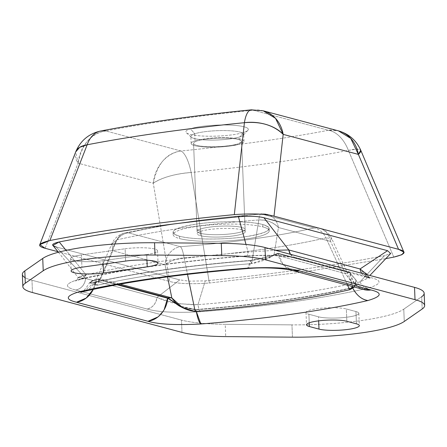 <?xml version="1.0" encoding="UTF-8"?>
<svg xmlns="http://www.w3.org/2000/svg" width="447" height="447" viewBox="0 0 447 447"><rect width="100%" height="100%" fill="white"/><g stroke="black" fill="none" stroke-linecap="round" stroke-linejoin="round"><path stroke-width="0.34" stroke-dasharray="2.23 1.68" d="M200.301 233.295A24.037 4.224 -2.3 0 1 197.093 231.406A24.037 4.224 -2.3 0 1 197.088 231.339A24.037 4.224 -2.3 0 1 214.817 226.54A24.037 4.224 -2.3 0 1 241.911 227.45A24.037 4.224 -2.3 0 1 245.118 229.345L241.587 141.392A24.037 4.224 177.7 0 0 217.214 138.207A24.037 4.224 177.7 0 0 193.557 143.386A24.037 4.224 177.7 0 0 193.562 143.453L196.998 229.043A24.037 4.224 177.7 0 0 200.206 230.931L200.301 233.295L200.206 230.931A24.037 4.224 -2.3 0 1 196.998 229.043L193.562 143.453A24.037 4.224 177.7 0 0 217.935 146.638A24.037 4.224 177.7 0 0 241.592 141.459A24.037 4.224 177.7 0 0 241.587 141.392L245.118 229.345A24.037 4.224 -2.3 0 1 245.124 229.412A24.037 4.224 -2.3 0 1 227.4 234.211A24.037 4.224 -2.3 0 1 200.301 233.295L200.396 235.664A24.037 4.224 -2.3 0 1 197.183 233.703A24.037 4.224 -2.3 0 1 214.912 228.903A24.037 4.224 -2.3 0 1 242.006 229.814L241.911 227.45A24.037 4.224 177.7 0 0 214.817 226.54A24.037 4.224 177.7 0 0 197.088 231.339A24.037 4.224 177.7 0 0 197.093 231.406A24.037 4.224 177.7 0 0 200.301 233.295A24.037 4.224 177.7 0 0 227.4 234.211A24.037 4.224 177.7 0 0 245.124 229.412A24.037 4.224 177.7 0 0 245.118 229.345A24.037 4.224 177.7 0 0 241.911 227.45L242.006 229.814A24.037 4.224 -2.3 0 1 245.219 231.775A24.037 4.224 -2.3 0 1 227.495 236.575A24.037 4.224 -2.3 0 1 200.396 235.664L200.301 233.295M292.265 270.474L283.012 264.468L278.163 253.293L274.078 254.572L270.256 257.193L251.627 263.629L250.644 260.417A302.172 53.126 177.7 0 0 94.093 282.409L94.004 282.61A302.317 53.154 -2.3 0 1 250.611 260.612L250.611 260.612A302.317 53.154 177.7 0 0 94.004 282.61A24.037 17.299 -103 0 1 83.997 291.455L94.004 282.61L89.59 282.694L96.423 278.816L117.919 284.549L96.423 278.816L96.261 279.196L116.98 284.717L96.261 279.196L93.322 289.382A24.037 20.579 -75.1 0 0 96.261 279.196L89.59 282.694L94.004 282.61L89.702 282.443L96.423 278.816L100.569 278.939L120.12 284.152L100.569 278.939L96.423 278.816L91.182 281.297L89.813 282.744L94.093 282.409C137.067 272.625 189.254 265.294 250.644 260.417L251.627 263.629C191.059 268.44 139.576 275.67 97.172 285.32L94.093 282.409L97.172 285.32L94.295 285.275L95.328 282.845L100.569 278.939L112.873 250.767L165.027 264.669L167.519 276.849L165.027 264.669C169.413 261.21 175.76 258.919 184.086 257.785A266.468 46.851 177.7 0 0 325.964 237.86L347.565 285.208L325.964 237.86A266.468 46.851 -2.3 0 1 184.086 257.785L187.517 274.357L184.086 257.785A18.746 3.727 85.6 0 0 180.448 246.699A18.746 16.053 -75.1 0 0 165.027 264.669L112.873 250.767L100.569 278.939L94.105 284.365L97.172 285.32A298.127 52.416 -2.3 0 1 251.627 263.629L258.813 219.963A266.468 46.851 177.7 0 0 116.93 239.894L97.172 285.32L116.93 239.894L111.856 243.732L112.873 250.767A18.746 16.053 104.9 0 1 128.295 232.798L180.448 246.699A250.672 44.074 177.7 0 0 313.923 227.948A18.746 13.6 -103.2 0 1 325.964 237.86A18.746 13.6 76.8 0 0 313.923 227.948A18.746 16.053 104.9 0 1 319.488 228.277A18.746 16.053 104.9 0 1 330.601 241.414L331.708 238.581L325.964 237.86L331.708 238.581L330.601 241.414A18.746 16.053 -75.1 0 0 319.488 228.277A18.746 16.053 -75.1 0 0 313.923 227.948L261.769 214.052A250.672 44.074 177.7 0 0 128.295 232.798A18.746 13.6 76.8 0 0 124.769 232.982A18.746 13.6 76.8 0 0 116.93 239.894A266.468 46.851 -2.3 0 1 258.813 219.963A18.746 3.727 -94.4 0 1 261.076 213.8A18.746 3.727 -94.4 0 1 261.769 214.052A18.746 16.053 104.9 0 1 267.334 214.376A18.746 16.053 104.9 0 1 278.447 227.512L330.601 241.414L278.447 227.512L274.078 254.572L345.33 273.558L330.601 241.414L345.33 273.558L351.649 282.118L352.577 286.544L350.75 280.409L345.33 273.558L274.078 254.572L278.447 227.512A18.746 16.053 -75.1 0 0 267.334 214.376A18.746 16.053 -75.1 0 0 261.769 214.052A18.746 3.727 85.6 0 0 261.076 213.8A18.746 3.727 85.6 0 0 258.813 219.963C265.943 219.416 272.486 221.93 278.447 227.512C273.72 222.399 267.177 219.885 258.813 219.963L251.627 263.629C261.858 261.691 269.34 258.673 274.078 254.572L278.163 253.293L278.107 253.656L349.615 272.709L349.42 272.279L278.163 253.293C272.776 256.165 263.601 258.545 250.644 260.417L276.263 254.153L278.163 253.293L349.42 272.279L349.615 272.709L278.107 253.656A24.037 20.579 -75.1 0 0 292.355 270.496M181.029 306.726L195.959 309.553A302.172 53.126 177.7 0 0 352.51 287.566L352.616 287.795A302.317 53.154 -2.3 0 1 196.01 309.793L196.01 309.793A302.317 53.154 177.7 0 0 352.616 287.795L352.51 287.566C309.531 297.344 257.349 304.675 195.959 309.553L195.183 311.442L195.959 309.553L179.007 305.837M247.571 268.524A24.037 4.978 85.5 0 0 250.611 260.612L247.571 268.524M363.864 289.55A24.037 20.579 104.9 0 1 349.615 272.709L356.17 280.431L354.471 287.047L356.164 280.431L349.615 272.709L354.516 283.515L363.752 289.522M353.203 287.611L352.616 287.795A24.037 17.299 77 0 0 352.694 287.952L353.203 287.611M354.102 286.952L356.019 280.113L349.42 272.279L345.33 273.558L349.42 272.279L356.002 280.068L354.762 286.566L352.51 287.566L349.638 289.745L352.51 287.566M196.278 311.352A24.037 4.978 -94.5 0 1 196.01 309.793L196.278 311.352M278.107 253.656C272.15 256.589 262.987 258.914 250.611 260.612C262.987 258.914 272.15 256.589 278.107 253.656M182.035 307.396L196.01 309.793L182.035 307.396M157.908 316.957L164.178 309.648M146.728 254.522A21.635 3.805 177.7 0 0 157.545 250.778A21.635 3.805 177.7 0 0 125.132 248.767L125.624 261.065L125.132 248.767L81.438 254.907L81.935 267.2L81.438 254.907A21.635 3.805 177.7 0 0 70.62 258.651A21.635 3.805 177.7 0 0 103.034 260.662L103.173 264.216L103.034 260.662L146.728 254.522L146.957 260.204L146.728 254.522L103.034 260.662A21.635 3.805 -2.3 0 1 73.509 260.411A21.635 3.805 -2.3 0 1 81.438 254.907L125.132 248.767A21.635 3.805 -2.3 0 1 154.656 249.018A21.635 3.805 -2.3 0 1 146.728 254.522M355.946 311.548L346.352 308.989L346.844 321.287L346.352 308.989A21.635 3.805 177.7 0 0 321.963 308.167A21.635 3.805 177.7 0 0 306.011 312.487A21.635 3.805 177.7 0 0 308.899 314.252L309.24 322.795L308.899 314.252L318.499 316.806L318.661 320.862L318.499 316.806A21.635 3.805 177.7 0 0 342.883 317.633A21.635 3.805 177.7 0 0 358.835 313.308A21.635 3.805 177.7 0 0 355.946 311.548L356.443 323.84L355.946 311.548A21.635 3.805 -2.3 0 1 348.017 317.057A21.635 3.805 -2.3 0 1 318.499 316.806L308.899 314.252A21.635 3.805 -2.3 0 1 316.828 308.743A21.635 3.805 -2.3 0 1 346.352 308.989L355.946 311.548M403.77 309.162L421.694 296.713L403.77 309.162A91.339 16.058 -2.3 0 1 291.958 324.868A91.339 16.058 177.7 0 0 403.77 309.162L404.267 321.454L403.77 309.162M225.227 324.31L291.958 324.868L225.227 324.31A72.107 12.678 -2.3 0 1 181.493 320.091A72.107 12.678 177.7 0 0 225.227 324.31L225.718 336.602L225.227 324.31M25.082 277.643A72.107 12.678 177.7 0 0 31.983 280.252L181.493 320.091L31.983 280.252A72.107 12.678 -2.3 0 1 22.35 274.38M246.113 255.868A322.823 56.758 177.7 0 0 78.862 279.358A322.823 56.758 -2.3 0 1 246.113 255.868C271.027 254.583 288.818 255.494 299.484 258.601L370.742 277.593C382.716 280.515 381.682 284.068 367.646 288.254A322.823 56.758 -2.3 0 1 354.521 291.137A322.823 56.758 -2.3 0 1 200.396 311.743C175.475 313.034 157.685 312.118 147.024 309.011L75.766 290.025C63.792 287.097 64.821 283.543 78.862 279.358C64.821 283.543 63.792 287.097 75.766 290.025C81.36 288.756 84.651 284.912 85.651 278.503L78.247 277.442L86.087 274.827L81.08 279.246L78.862 279.358A12.019 8.649 77 0 0 81.08 279.246A12.019 8.649 77 0 0 86.087 274.827A312.704 54.981 -2.3 0 1 248.091 252.074L275.38 250.281L248.091 252.074A12.019 2.492 -94.5 0 1 246.571 256.03A12.019 2.492 -94.5 0 1 246.113 255.868L246.571 256.03C270.083 254.868 286.533 255.656 295.914 258.394L299.484 258.601C288.818 255.494 271.027 254.583 246.113 255.868C247.046 256.449 247.705 255.181 248.091 252.074L246.018 244.47L248.091 252.074C184.561 257.12 130.558 264.702 86.087 274.827L66.111 250.387L86.087 274.827L79.711 276.548L78.286 277.721L85.651 278.503A12.019 10.292 104.9 0 1 75.766 290.025L147.024 309.011C157.685 312.118 175.475 313.034 200.396 311.743C199.451 310.916 198.647 308.547 197.976 304.642L177.107 303.703L156.908 297.495C155.908 303.904 152.611 307.743 147.024 309.011A12.019 10.292 -75.1 0 0 156.908 297.495L85.651 278.503L56.138 246.945L179.728 279.878L188.925 281.169L205.246 280.861A517.447 90.976 177.7 0 0 384.487 255.684L390.667 253.499L384.487 255.684L359.986 281.889C361.914 285.616 364.467 287.739 367.646 288.254C381.682 284.068 382.716 280.515 370.742 277.593L367.171 277.38L360.047 268.96L366.741 273.849L366.641 278.794L369.865 275.464M367.328 274.788L366.68 278.755L359.986 281.889A312.704 54.981 -2.3 0 1 197.976 304.642A12.019 2.492 85.5 0 0 200.396 311.743A322.823 56.758 177.7 0 0 354.521 291.137A322.823 56.758 177.7 0 0 367.646 288.254A12.019 8.649 -103 0 1 359.986 281.889L366.641 278.794M290.449 254.298L295.914 258.394A12.019 10.292 104.9 0 1 290.449 254.298M32.475 292.545L31.983 280.252L32.475 292.545M181.985 332.389L181.493 320.091L181.985 332.389M292.45 337.161L291.958 324.868L292.45 337.161M422.186 309.006L421.694 296.713L422.186 309.006M424.158 293.238A72.107 12.678 -2.3 0 1 421.694 296.713M299.484 258.601A12.019 10.292 104.9 0 1 295.914 258.394L367.171 277.38A12.019 10.292 -75.1 0 0 370.742 277.593L299.484 258.601M361.707 273.285A12.019 10.292 -75.1 0 0 367.171 277.38L370.284 278.436C370.004 278.61 369.038 277.431 367.384 274.911M243.755 132.429A31.245 5.493 177.7 0 0 247.862 130.351A31.245 5.493 177.7 0 0 243.973 126.758A31.245 5.493 177.7 0 0 190.444 128.775L194.736 133.787A26.44 4.649 -2.3 0 1 222.025 130.569A26.44 4.649 -2.3 0 1 243.246 133.457A26.44 4.649 -2.3 0 1 243.319 135.117A26.44 4.649 -2.3 0 1 243.039 135.368A26.44 4.649 -2.3 0 1 239.843 136.877L243.755 132.429L239.843 136.877A26.44 4.649 -2.3 0 1 212.543 140.095A26.44 4.649 -2.3 0 1 191.327 137.207A26.44 4.649 -2.3 0 1 194.736 133.787L190.444 128.775A31.245 5.493 177.7 0 0 186.421 132.815A31.245 5.493 177.7 0 0 211.492 136.229A31.245 5.493 177.7 0 0 243.755 132.429A31.245 5.493 -2.3 0 1 200.837 135.927A31.245 5.493 -2.3 0 1 190.444 128.775A31.245 5.493 -2.3 0 1 243.973 126.758A31.245 5.493 -2.3 0 1 243.755 132.429M195.021 140.878A26.44 4.649 -2.3 0 1 224.629 137.665A26.44 4.649 -2.3 0 1 243.995 141.364A26.44 4.649 -2.3 0 1 240.128 143.968L239.843 136.877A26.44 4.649 177.7 0 0 243.71 134.273A26.44 4.649 177.7 0 0 243.246 133.457A26.44 4.649 177.7 0 0 222.025 130.569A26.44 4.649 177.7 0 0 194.736 133.787L195.021 140.878L194.736 133.787A26.44 4.649 177.7 0 0 190.869 136.391A26.44 4.649 177.7 0 0 210.235 140.09A26.44 4.649 177.7 0 0 239.843 136.877L240.128 143.968A26.44 4.649 -2.3 0 1 210.52 147.18A26.44 4.649 -2.3 0 1 191.154 143.487A26.44 4.649 -2.3 0 1 195.021 140.878A26.44 4.649 177.7 0 0 203.815 146.929A26.44 4.649 177.7 0 0 240.128 143.968A26.44 4.649 177.7 0 0 231.334 137.916A26.44 4.649 177.7 0 0 195.021 140.878M385.554 258.69L302.228 272.162L209.369 283.018C191.439 284.292 178.213 283.784 169.692 281.487L58.037 251.728L169.692 281.487L153.276 183.214A33.648 28.815 104.9 0 1 180.951 150.98L105.76 130.943A444.262 78.108 -2.3 0 1 253.248 110.225L328.439 130.261A33.648 28.815 104.9 0 1 338.435 130.848L328.439 130.261A444.262 78.108 -2.3 0 1 180.951 150.98C166.48 153.047 157.255 163.792 153.276 183.214A33.648 10.51 170.6 0 1 191.154 172.497A33.648 10.516 84.3 0 0 180.951 150.98A33.648 10.516 -95.7 0 1 191.154 172.497A473.658 83.276 177.7 0 0 348.403 150.41A33.648 21.568 79.1 0 0 328.439 130.261A33.648 21.568 -100.9 0 1 348.403 150.41A33.648 6.23 157.1 0 1 357.002 149.069A33.648 6.23 157.1 0 1 360.768 150.27L357.013 149.069L348.403 150.41A473.658 83.276 -2.3 0 1 191.154 172.497C174.911 173.833 162.283 177.403 153.276 183.214L79.834 163.647L153.276 183.214L169.692 281.487C178.213 283.784 191.439 284.292 209.369 283.018L191.154 172.497L209.369 283.018L302.228 272.162L385.554 258.69M100.737 130.993A33.648 21.568 -100.9 0 1 105.76 130.943A33.648 28.815 -75.1 0 0 78.085 163.177L79.834 163.647L78.085 163.177C82.058 143.755 91.283 133.01 105.76 130.943L180.951 150.98A444.262 78.108 177.7 0 0 328.439 130.261L253.248 110.225L263.244 110.811A33.648 28.815 -75.1 0 0 253.248 110.225A444.262 78.108 177.7 0 0 105.76 130.943M251.253 109.839A33.648 10.516 -95.7 0 1 253.248 110.225M75.694 151.93A33.648 16.561 -158.9 0 0 78.085 163.177L75.694 151.93M45.136 248.292L78.085 163.177L45.136 248.292M393.796 257.114L348.403 150.41L393.796 257.114M359.986 281.889L384.487 255.684C331.702 265.931 271.949 274.324 205.246 280.861L197.976 304.642C261.506 299.596 315.509 292.014 359.986 281.889M197.976 304.642L205.246 280.861L188.925 281.169L179.728 279.878L156.908 297.495L167.267 301.58L174.269 303.217L193.814 304.82L197.976 304.642M56.138 246.945L85.651 278.503L156.908 297.495L179.728 279.878L56.138 246.945L52.891 245.437M241.587 141.392A24.037 4.224 -2.3 0 1 218.125 146.633A24.037 4.224 -2.3 0 1 193.562 143.453A24.037 4.224 -2.3 0 1 217.024 138.218A24.037 4.224 -2.3 0 1 241.587 141.392M128.295 232.798A18.746 16.053 -75.1 0 0 112.873 250.767L111.856 243.732L116.93 239.894A18.746 13.6 -103.2 0 1 124.769 232.982A18.746 13.6 -103.2 0 1 128.295 232.798C164.708 224.4 209.202 218.147 261.769 214.052L313.923 227.948C277.503 236.351 233.016 242.598 180.448 246.699A18.746 3.727 -94.4 0 1 184.086 257.785C176.962 258.489 170.609 260.785 165.027 264.669A18.746 16.053 104.9 0 1 180.448 246.699L128.295 232.798M179.493 236.217C191.741 239.715 223.193 239.978 245.101 236.77C268.954 232.842 274.827 228.758 262.719 224.528C250.471 221.03 219.019 220.768 197.116 223.981C173.263 227.909 167.385 231.987 179.493 236.217L179.588 238.586A48.075 8.454 177.7 0 0 233.787 240.413A48.075 8.454 177.7 0 0 269.234 230.808A48.075 8.454 177.7 0 0 262.814 226.892L262.719 224.528A48.075 8.454 -2.3 0 1 269.139 228.445A48.075 8.454 -2.3 0 1 233.692 238.05A48.075 8.454 -2.3 0 1 179.493 236.217A48.075 8.454 -2.3 0 1 173.073 232.306A48.075 8.454 -2.3 0 1 208.525 222.701A48.075 8.454 -2.3 0 1 262.719 224.528L262.814 226.892A48.075 8.454 177.7 0 0 208.62 225.064A48.075 8.454 177.7 0 0 173.168 234.669A48.075 8.454 177.7 0 0 179.588 238.586L179.493 236.217M262.814 226.892A48.075 8.454 -2.3 0 1 245.196 239.134A48.075 8.454 -2.3 0 1 179.588 238.586A48.075 8.454 -2.3 0 1 197.211 226.344A48.075 8.454 -2.3 0 1 262.814 226.892M242.006 229.814A24.037 4.224 177.7 0 0 209.207 229.54A24.037 4.224 177.7 0 0 200.396 235.664A24.037 4.224 177.7 0 0 233.2 235.938A24.037 4.224 177.7 0 0 242.006 229.814M193.557 143.386L197.183 233.703M245.219 231.775L241.592 141.459M364.707 289.757L365.065 289.913C365.26 290.092 359.768 287.874 356.164 280.431L356.019 280.113M157.545 250.778L158.037 263.071M70.62 258.651L71.112 270.943M306.011 312.487L306.502 324.785M358.835 313.308L359.332 325.606M246.571 256.03C181.448 261.21 126.289 268.954 81.08 279.246L75.409 281.018C75.912 280.979 76.856 279.783 78.247 277.442M80.868 292.332C82.55 292.422 85.455 289.209 89.59 282.694L89.702 282.443M247.862 130.351L243.319 135.117M186.421 132.815L191.327 137.207M243.995 141.364L243.71 134.273M191.154 143.487L190.869 136.391M58.44 252.237L78.286 277.721M89.813 282.744L94.295 285.275M94.105 284.365L111.856 243.732C114.449 238.134 118.757 234.552 124.769 232.982L164.63 225.126L261.076 213.8L267.334 214.376L319.488 228.277C325.142 229.937 329.216 233.373 331.708 238.581L351.649 282.118M354.767 286.566L354.164 286.968M270.256 257.193L276.263 254.153M269.139 228.445L269.234 230.808M173.073 232.306L173.168 234.669"/><path stroke-width="0.67" d="M164.178 309.648L167.681 297.808L117.919 284.549L167.681 297.808L167.77 298.25L116.98 284.717L167.77 298.25A24.037 20.579 104.9 0 1 148.002 321.292L76.493 302.233A24.037 20.579 -75.1 0 0 93.322 289.382L86.148 298.093L76.493 302.233L148.002 321.292C158.573 324.366 176.185 325.271 200.843 323.997A24.037 4.978 -94.5 0 1 196.278 311.352L200.843 323.997A322.561 56.713 177.7 0 0 367.937 300.529A322.561 56.713 -2.3 0 1 200.843 323.997C176.185 325.271 158.573 324.366 148.002 321.292L157.908 316.957M80.868 292.332L83.997 291.455A24.037 17.299 -103 0 1 79.555 291.673A322.561 56.713 -2.3 0 1 246.649 268.206A24.037 4.978 85.5 0 0 247.571 268.524L246.649 268.206C271.307 266.932 288.918 267.837 299.49 270.91L371.004 289.969A24.037 20.579 104.9 0 1 363.864 289.55L371.004 289.969L299.49 270.91L292.355 270.496A24.037 20.579 -75.1 0 0 299.49 270.91C288.918 267.837 271.307 266.932 246.649 268.206A322.561 56.713 177.7 0 0 79.555 291.673C65.659 295.813 64.636 299.334 76.493 302.233C64.636 299.334 65.659 295.813 79.555 291.673L84.002 291.455C128.451 281.325 182.974 273.681 247.571 268.524C267.736 266.859 287.225 268.865 292.355 270.496L292.265 270.474M354.471 287.047L353.203 287.611L354.471 287.047M352.51 287.566L354.102 286.952M352.694 287.952A24.037 17.299 77 0 0 367.937 300.529C381.833 296.389 382.856 292.869 371.004 289.969C382.856 292.869 381.833 296.389 367.937 300.529C361.584 299.496 356.477 295.255 352.616 287.795M421.694 296.713A72.107 12.678 177.7 0 0 414.525 287.365L415.017 299.658A72.107 12.678 -2.3 0 1 422.186 309.006L404.267 321.454A91.339 16.058 -2.3 0 1 292.45 337.161L225.718 336.602A72.107 12.678 -2.3 0 1 181.985 332.389L32.475 292.545A72.107 12.678 -2.3 0 1 25.306 283.197L43.23 270.748A91.339 16.058 -2.3 0 1 155.042 255.041L221.773 255.6A72.107 12.678 -2.3 0 1 265.507 259.813L415.017 299.658L265.507 259.813L265.015 247.521A72.107 12.678 177.7 0 0 221.282 243.308L154.55 242.749A91.339 16.058 177.7 0 0 42.733 258.455L24.814 270.899A72.107 12.678 177.7 0 0 25.082 277.643M147.219 266.82A21.635 3.805 177.7 0 0 155.148 261.311A21.635 3.805 177.7 0 0 125.624 261.065L81.935 267.2A21.635 3.805 177.7 0 0 74.006 272.709A21.635 3.805 177.7 0 0 103.525 272.955L147.219 266.82L146.957 260.204L147.219 266.82L103.525 272.955A21.635 3.805 -2.3 0 1 71.112 270.943A21.635 3.805 -2.3 0 1 81.935 267.2L125.624 261.065A21.635 3.805 -2.3 0 1 158.037 263.071A21.635 3.805 -2.3 0 1 147.219 266.82M356.443 323.84L346.844 321.287A21.635 3.805 177.7 0 0 317.32 321.035A21.635 3.805 177.7 0 0 309.391 326.545L318.99 329.104A21.635 3.805 177.7 0 0 348.515 329.35A21.635 3.805 177.7 0 0 356.443 323.84A21.635 3.805 -2.3 0 1 359.332 325.606A21.635 3.805 -2.3 0 1 343.38 329.925A21.635 3.805 -2.3 0 1 318.99 329.104L309.391 326.545A21.635 3.805 -2.3 0 1 306.502 324.785A21.635 3.805 -2.3 0 1 322.455 320.46A21.635 3.805 -2.3 0 1 346.844 321.287L356.443 323.84M363.752 289.522L365.065 289.913M167.77 298.25L182.035 307.396L167.77 298.25M103.173 264.216L103.525 272.955L103.173 264.216M309.24 322.795L309.391 326.545L309.24 322.795M318.661 320.862L318.99 329.104L318.661 320.862M414.525 287.365L265.015 247.521L414.525 287.365A72.107 12.678 -2.3 0 1 424.158 293.238L424.65 305.53A72.107 12.678 177.7 0 0 415.017 299.658L414.525 287.365M361.707 273.285A12.019 10.292 -75.1 0 1 360.047 268.96L387.56 250.689L263.97 217.75L387.56 250.689L390.678 253.494L387.56 250.689L360.047 268.96L288.79 249.974L290.449 254.298A12.019 10.292 104.9 0 1 288.79 249.974L275.38 250.281L288.79 249.974L360.047 268.96L367.328 274.788M221.282 243.308A72.107 12.678 -2.3 0 1 265.015 247.521L265.507 259.813A72.107 12.678 177.7 0 0 221.773 255.6L221.282 243.308L221.773 255.6L155.042 255.041L154.55 242.749L221.282 243.308M42.733 258.455A91.339 16.058 -2.3 0 1 154.55 242.749L155.042 255.041A91.339 16.058 177.7 0 0 43.23 270.748L42.733 258.455L43.23 270.748L25.306 283.197L24.814 270.899L42.733 258.455M22.842 286.672L22.35 274.38A72.107 12.678 -2.3 0 1 24.814 270.899L25.306 283.197A72.107 12.678 177.7 0 0 22.842 286.672A72.107 12.678 177.7 0 0 32.475 292.545L181.985 332.389A72.107 12.678 177.7 0 0 225.718 336.602L292.45 337.161A91.339 16.058 177.7 0 0 404.267 321.454L422.186 309.006A72.107 12.678 177.7 0 0 424.65 305.53M182.717 307.782L195.183 311.442C184.834 310.151 177.051 305.647 171.821 297.925L167.519 276.849L171.821 297.925L182.717 307.782L179.007 305.837L167.681 297.808L171.821 297.925L120.12 284.152L171.821 297.925L167.681 297.808L181.029 306.726M49.902 240.52C104.196 229.97 165.675 221.338 234.329 214.616C252.264 213.336 265.49 213.85 274.005 216.147L398.562 249.337C407.223 251.616 405.63 254.209 393.796 257.114L385.554 258.69L393.796 257.114L401.998 254.661L403.881 252.114L398.562 249.337L274.005 216.147L283.186 134.368L358.382 154.405L398.562 249.337L358.382 154.405L283.186 134.368A33.648 28.815 -75.1 0 0 263.244 110.811L275.536 118.354L283.186 134.368A33.648 20.841 -173.7 0 0 244.408 122.696L234.329 214.616C165.675 221.338 104.196 229.97 49.902 240.52L87.159 144.783A473.658 83.276 -2.3 0 1 244.408 122.696A473.658 83.276 177.7 0 0 87.159 144.783A33.648 21.568 -100.9 0 1 100.737 130.993A33.648 21.568 79.1 0 0 87.159 144.783A33.648 16.561 -158.9 0 0 75.694 151.93L79.722 147.314L87.159 144.783L49.902 240.52L39.8 244.626L45.136 248.292C36.475 246.012 38.062 243.419 49.902 240.52M58.037 251.728L45.136 248.292L58.037 251.728M58.44 252.237L52.891 245.437L59.205 241.944L66.111 250.387L59.205 241.944C111.996 231.697 171.743 223.304 238.452 216.773L246.018 244.47L238.452 216.773C249.644 215.935 258.148 216.259 263.97 217.75L288.79 249.974L263.97 217.75C258.148 216.259 249.644 215.935 238.452 216.773A517.447 90.976 177.7 0 0 59.205 241.944C51.623 243.744 50.6 245.409 56.138 246.945M253.248 110.225A33.648 10.516 84.3 0 0 251.253 109.839A33.648 10.516 84.3 0 0 244.408 122.696A33.648 10.516 -95.7 0 1 251.253 109.839L263.244 110.811L338.435 130.848A33.648 28.815 104.9 0 1 358.382 154.405L350.727 138.391L338.429 130.848C348.872 133.882 356.315 140.352 360.768 150.27A33.648 6.23 157.1 0 1 358.382 154.405L360.768 150.27L403.881 252.114M105.76 130.943A33.648 21.568 79.1 0 0 100.737 130.993C145.554 122.417 195.725 115.365 251.253 109.839M234.329 214.616L244.408 122.696C260.651 121.271 273.575 125.16 283.186 134.368L274.005 216.147C265.49 213.85 252.264 213.336 234.329 214.616M195.183 311.442C255.745 306.631 307.234 299.395 349.638 289.745A298.127 52.416 -2.3 0 1 195.183 311.442L187.517 274.357L195.183 311.442M347.565 285.208L349.638 289.745L347.565 285.208M352.577 286.544L349.638 289.745L351.007 289.097L352.577 286.544M292.355 270.496L363.864 289.55M39.8 244.626L75.694 151.93C80.46 140.632 88.808 133.653 100.737 130.993M369.865 275.464L390.678 253.494M354.164 286.968L351.007 289.097"/></g></svg>
